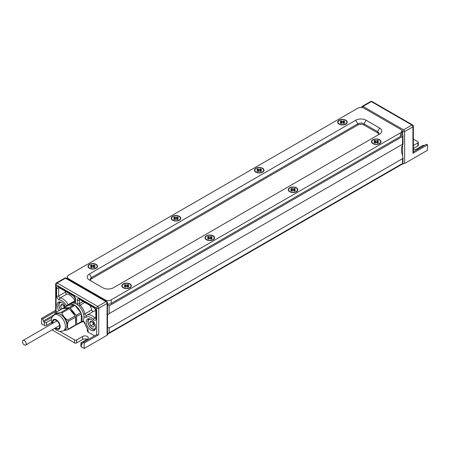 <?xml version="1.0" encoding="UTF-8"?>
<svg xmlns="http://www.w3.org/2000/svg" width="450" height="450" viewBox="0 0 450 450"><rect width="100%" height="100%" fill="white"/><g stroke="black" fill="none" stroke-linecap="round" stroke-linejoin="round"><path stroke-width="0.67" d="M97.177 266.479A4.416 2.548 180 0 1 97.189 266.631A4.416 2.548 180 0 1 96.019 268.358M89.651 264.527A4.416 2.548 180 0 1 94.461 263.976A4.416 2.548 180 0 1 97.189 266.327A4.416 2.548 180 0 1 95.895 268.132A4.416 2.548 180 0 1 91.086 268.684A4.416 2.548 180 0 1 88.363 266.327A4.416 2.548 180 0 1 89.651 264.527M92.256 267.233L91.474 267.683L90.433 267.081L91.215 266.631A0.737 0.427 0 0 0 91.418 266.248A0.737 0.427 0 0 0 91.215 266.029L90.433 265.579L91.474 264.977L92.256 265.427A0.737 0.427 0 0 0 93.296 265.427L94.073 264.977L95.113 265.579L94.337 266.029A0.737 0.427 0 0 0 94.134 266.248A0.737 0.427 0 0 0 94.337 266.631L95.113 267.081L94.073 267.683L93.296 267.233A0.737 0.427 0 0 0 92.256 267.233M94.073 264.977L94.073 266.423M93.729 267.463L93.296 265.427M91.418 266.248L91.828 267.48L92.256 265.427M91.474 264.977L91.474 266.423M89.528 268.358A4.416 2.548 180 0 1 88.363 266.631A4.416 2.548 180 0 1 88.369 266.479M130.989 285.998A4.416 2.548 180 0 1 131.001 286.149A4.416 2.548 180 0 1 129.831 287.876M123.463 284.046A4.416 2.548 180 0 1 128.273 283.494A4.416 2.548 180 0 1 131.001 285.851A4.416 2.548 180 0 1 129.707 287.651A4.416 2.548 180 0 1 124.897 288.202A4.416 2.548 180 0 1 122.169 285.851A4.416 2.548 180 0 1 123.463 284.046M126.067 286.751L125.286 287.201L124.245 286.599L125.027 286.149A0.737 0.427 0 0 0 125.224 285.767A0.737 0.427 0 0 0 125.027 285.548L124.245 285.097L125.286 284.496L126.067 284.951A0.737 0.427 0 0 0 127.103 284.951L127.884 284.496L128.925 285.097L128.143 285.548A0.737 0.427 0 0 0 127.941 285.767A0.737 0.427 0 0 0 128.143 286.149L128.925 286.599L127.884 287.201L127.103 286.751A0.737 0.427 0 0 0 126.067 286.751M127.884 284.496L127.884 285.941M127.536 286.982L127.103 284.951M125.224 285.767L125.634 286.999L126.067 284.951M125.286 284.496L125.286 285.941M123.339 287.876A4.416 2.548 180 0 1 122.169 286.149A4.416 2.548 180 0 1 122.181 285.998M180.405 218.43A4.416 2.548 180 0 1 180.416 218.582A4.416 2.548 180 0 1 179.246 220.309M172.879 216.478A4.416 2.548 180 0 1 177.688 215.927A4.416 2.548 180 0 1 180.416 218.278A4.416 2.548 180 0 1 179.123 220.084A4.416 2.548 180 0 1 174.313 220.635A4.416 2.548 180 0 1 171.585 218.278A4.416 2.548 180 0 1 172.879 216.478M175.483 219.178L174.701 219.628L173.661 219.032L174.442 218.582A0.737 0.427 0 0 0 174.639 218.199A0.737 0.427 0 0 0 174.442 217.98L173.661 217.53L174.701 216.928L175.483 217.378A0.737 0.427 0 0 0 176.518 217.378L177.3 216.928L178.341 217.53L177.559 217.98A0.737 0.427 0 0 0 177.356 218.199A0.737 0.427 0 0 0 177.559 218.582L178.341 219.032L177.3 219.628L176.518 219.178A0.737 0.427 0 0 0 175.483 219.178M177.3 216.928L177.3 218.374M176.951 219.414L176.518 217.378M175.483 217.378L175.05 219.414M174.701 216.928L174.701 218.374M172.755 220.309A4.416 2.548 180 0 1 171.585 218.582A4.416 2.548 180 0 1 171.596 218.43M214.217 237.949A4.416 2.548 180 0 1 214.222 238.101A4.416 2.548 180 0 1 213.058 239.828M206.691 235.997A4.416 2.548 180 0 1 211.5 235.446A4.416 2.548 180 0 1 214.222 237.797A4.416 2.548 180 0 1 212.934 239.602A4.416 2.548 180 0 1 208.119 240.154A4.416 2.548 180 0 1 205.397 237.797A4.416 2.548 180 0 1 206.691 235.997M209.289 238.703L208.513 239.153L207.472 238.551L208.249 238.101A0.737 0.427 0 0 0 208.451 237.718A0.737 0.427 0 0 0 208.249 237.499L207.472 237.049L208.513 236.447L209.289 236.897A0.737 0.427 0 0 0 210.33 236.897L211.112 236.447L212.153 237.049L211.371 237.499A0.737 0.427 0 0 0 211.168 237.718A0.737 0.427 0 0 0 211.371 238.101L212.153 238.551L211.112 239.153L210.33 238.703A0.737 0.427 0 0 0 209.289 238.703M211.112 236.447L211.112 237.893M210.763 238.933L210.33 236.897M209.289 236.897L208.856 238.933M208.513 236.447L208.513 237.893M206.567 239.828A4.416 2.548 180 0 1 205.397 238.101A4.416 2.548 180 0 1 205.403 237.949M263.632 170.381A4.416 2.548 180 0 1 263.638 170.528A4.416 2.548 180 0 1 262.474 172.254M256.106 168.429A4.416 2.548 180 0 1 260.916 167.873A4.416 2.548 180 0 1 263.638 170.229A4.416 2.548 180 0 1 262.35 172.029A4.416 2.548 180 0 1 257.535 172.581A4.416 2.548 180 0 1 254.812 170.229A4.416 2.548 180 0 1 256.106 168.429M258.705 171.129L257.929 171.579L256.888 170.977L257.664 170.528A0.737 0.427 0 0 0 257.867 170.151A0.737 0.427 0 0 0 257.664 169.931L256.888 169.476L257.929 168.879L258.705 169.329A0.737 0.427 0 0 0 259.746 169.329L260.528 168.879L261.568 169.476L260.786 169.931A0.737 0.427 0 0 0 260.584 170.151A0.737 0.427 0 0 0 260.786 170.528L261.568 170.977L260.528 171.579L259.746 171.129A0.737 0.427 0 0 0 258.705 171.129M260.528 168.879L260.528 170.319M260.584 170.151L260.173 171.377L259.746 169.329M258.705 169.329L258.289 171.371L257.867 170.151M257.929 168.879L257.929 170.319M255.982 172.254A4.416 2.548 180 0 1 254.812 170.528A4.416 2.548 180 0 1 254.818 170.381M297.444 189.9A4.416 2.548 180 0 1 297.45 190.052A4.416 2.548 180 0 1 296.286 191.779M289.918 187.948A4.416 2.548 180 0 1 294.728 187.397A4.416 2.548 180 0 1 297.45 189.748A4.416 2.548 180 0 1 296.156 191.554A4.416 2.548 180 0 1 291.347 192.105A4.416 2.548 180 0 1 288.624 189.748A4.416 2.548 180 0 1 289.918 187.948M292.517 190.648L291.735 191.098L290.694 190.502L291.476 190.052A0.737 0.427 0 0 0 291.679 189.669A0.737 0.427 0 0 0 291.476 189.45L290.694 189L291.735 188.398L292.517 188.848A0.737 0.427 0 0 0 293.558 188.848L294.339 188.398L295.38 189L294.598 189.45A0.737 0.427 0 0 0 294.396 189.669A0.737 0.427 0 0 0 294.598 190.052L295.38 190.502L294.339 191.098L293.558 190.648A0.737 0.427 0 0 0 292.517 190.648M294.339 188.398L294.339 189.844M294.396 189.669L293.974 190.89L293.558 188.848M292.517 188.848L292.101 190.89L291.679 189.669M291.735 188.398L291.735 189.844M289.794 191.779A4.416 2.548 180 0 1 288.624 190.052A4.416 2.548 180 0 1 288.63 189.9M346.86 122.327A4.416 2.548 180 0 1 346.866 122.479A4.416 2.548 180 0 1 345.701 124.206M339.334 120.375A4.416 2.548 180 0 1 344.143 119.824A4.416 2.548 180 0 1 346.866 122.181A4.416 2.548 180 0 1 345.572 123.981A4.416 2.548 180 0 1 340.762 124.532A4.416 2.548 180 0 1 338.04 122.181A4.416 2.548 180 0 1 339.334 120.375M341.933 123.081L341.151 123.531L340.11 122.929L340.892 122.479A0.737 0.427 0 0 0 341.094 122.096A0.737 0.427 0 0 0 340.892 121.877L340.11 121.427L341.151 120.825L341.933 121.275A0.737 0.427 0 0 0 342.973 121.275L343.755 120.825L344.796 121.427L344.014 121.877A0.737 0.427 0 0 0 343.811 122.096A0.737 0.427 0 0 0 344.014 122.479L344.796 122.929L343.755 123.531L342.973 123.081A0.737 0.427 0 0 0 341.933 123.081M343.755 120.825L343.755 122.271M343.406 123.311L342.973 121.275M341.933 121.275L341.499 123.311M341.151 120.825L341.151 122.271M339.21 124.206A4.416 2.548 180 0 1 338.04 122.479A4.416 2.548 180 0 1 338.046 122.327M380.672 141.851A4.416 2.548 180 0 1 380.678 141.998A4.416 2.548 180 0 1 379.507 143.724M373.146 139.899A4.416 2.548 180 0 1 377.955 139.343A4.416 2.548 180 0 1 380.678 141.699A4.416 2.548 180 0 1 379.384 143.499A4.416 2.548 180 0 1 374.574 144.051A4.416 2.548 180 0 1 371.852 141.699A4.416 2.548 180 0 1 373.146 139.899M375.744 142.599L374.963 143.049L373.922 142.447L374.704 141.998A0.737 0.427 0 0 0 374.906 141.621A0.737 0.427 0 0 0 374.704 141.401L373.922 140.946L374.963 140.349L375.744 140.799A0.737 0.427 0 0 0 376.785 140.799L377.567 140.349L378.602 140.946L377.826 141.401A0.737 0.427 0 0 0 377.623 141.621A0.737 0.427 0 0 0 377.826 141.998L378.602 142.447L377.567 143.049L376.785 142.599A0.737 0.427 0 0 0 375.744 142.599M377.567 140.349L377.567 141.789M377.623 141.621L377.201 142.841L376.785 140.799M375.744 140.799L375.311 142.836M374.963 140.349L374.963 141.789M373.016 143.724A4.416 2.548 180 0 1 371.852 141.998A4.416 2.548 180 0 1 371.858 141.851M59.822 301.882A6.255 3.611 -120 0 0 58.753 304.588A6.255 3.611 -120 0 0 60.576 309.769M61.492 302.338A5.49 3.167 -120 0 0 58.984 305.083A5.49 3.167 -120 0 0 60.649 309.724M64.744 307.361L64.069 305.612L61.661 304.228L60.463 305.938L61.757 309.082M61.661 309.032L64.266 307.53L63.366 305.207M60.463 305.938L62.544 304.734M88.948 318.696A6.255 3.611 -120 0 0 87.885 321.407A6.255 3.611 -120 0 0 90.461 327.532A6.255 3.611 -120 0 0 95.186 329.496M90.619 319.157A5.49 3.167 -120 0 0 88.116 321.902A5.49 3.167 -120 0 0 91.294 328.146A5.49 3.167 -120 0 0 95.625 327.825M90.793 325.851L93.195 327.234L94.399 325.53L93.195 322.431L90.793 321.047L89.589 322.751L90.793 325.851L93.392 324.349L92.492 322.026M94.095 324.754L93.392 324.349M89.589 322.751L91.671 321.553M22.5 341.679A2.649 1.53 -120 0 0 23.659 344.346A2.649 1.53 -120 0 0 25.695 345.054A2.649 1.53 -120 0 0 26.246 343.839A2.649 1.53 -120 0 0 25.088 341.173A2.649 1.53 -120 0 0 23.051 340.464A2.649 1.53 -120 0 0 22.5 341.679M81.281 313.858A10.665 6.159 60 0 1 82.058 318.161A10.665 6.159 60 0 1 81.281 321.57M80.769 322.29A10.665 6.159 60 0 1 79.847 323.049A10.665 6.159 60 0 1 78.739 323.466M79.847 323.049L81.72 321.964A10.665 6.159 -120 0 0 83.931 317.081A10.665 6.159 -120 0 0 79.273 306.349A10.665 6.159 -120 0 0 71.055 303.491L69.182 304.571A10.665 6.159 60 0 1 74.031 304.836M68.242 305.353A10.665 6.159 60 0 1 69.182 304.571M80.809 312.637A10.665 6.159 60 0 1 81.27 313.824L80.82 312.632L74.976 305.364L74.059 304.836A10.665 6.159 60 0 1 74.964 305.376M75.004 305.398A10.665 6.159 60 0 1 80.792 312.598M63.512 330.784L65.07 329.878A9.197 5.31 -120 0 0 66.482 322.515A9.197 5.31 -120 0 0 60.474 314.409A9.197 5.31 -120 0 0 55.873 313.954L54.315 314.854A9.197 5.31 -120 0 1 58.911 315.309A9.197 5.31 -120 0 1 65.413 326.571A9.197 5.31 -120 0 1 63.512 330.784L59.687 331.459L56.295 330.007L54.529 328.41M61.509 312.609A10.665 6.159 -120 0 0 61.02 312.345L61.993 312.913A10.665 6.159 -120 0 0 61.509 312.609M55.232 312.863A10.665 6.159 -120 0 0 54.973 313.194L55.232 312.863C56.121 313.296 58.05 313.121 61.02 312.345M54.973 313.194A10.665 6.159 -120 0 0 54.742 313.56L54.973 313.194M54.394 314.809L54.742 313.56M52.999 323.173A4.781 2.762 60 0 1 52.931 322.369A4.781 2.762 60 0 1 53.921 320.181A4.781 2.762 60 0 1 57.606 321.457A4.781 2.762 60 0 1 59.693 326.272A4.781 2.762 60 0 1 58.703 328.461A4.781 2.762 60 0 1 55.642 327.763M56.582 320.586A4.781 2.762 -120 0 0 56.638 321.075M59.288 325.659A4.781 2.762 -120 0 0 59.681 325.952M67.624 324.039L65.317 318.127L60.587 314.213M68.04 329.445L67.781 329.777A10.665 6.159 -120 0 0 68.04 329.445A10.665 6.159 -120 0 0 68.271 329.079L68.04 329.445M68.04 320.738L68.271 321.368A10.665 6.159 -120 0 0 68.04 320.738A10.665 6.159 -120 0 0 67.781 320.108L68.04 320.738M67.781 329.777L64.013 330.491M68.271 321.368C67.224 324.54 67.224 327.111 68.271 329.079M61.993 312.913C62.882 315.911 64.811 318.313 67.781 320.108M67.809 329.771L75.099 325.564L75.555 324.911L75.555 317.121L75.099 315.934L69.255 308.666L68.332 308.137L61.048 312.345M68.332 308.137L62.494 308.661L55.204 312.868M69.255 308.666L61.965 312.879M75.099 315.934L67.809 320.141M75.555 317.121L68.271 321.328M75.555 324.911L68.271 329.119M70.189 309.825A8.449 4.877 60 0 1 74.655 315.219A8.449 4.877 60 0 1 74.824 315.596M75.555 317.829A8.449 4.877 60 0 1 75.555 321.806M69.373 307.536L74.059 304.836L68.214 305.359L63.534 308.059L69.373 307.536L70.296 308.07L76.134 315.338L76.596 316.524L76.596 324.309L76.134 324.968L75.476 325.024M76.134 324.968L80.82 322.262L81.281 321.609L81.281 313.819L76.596 316.524M63.152 308.599L63.534 308.059M74.976 305.364L70.296 308.07M80.82 312.632L76.134 315.338M81.281 321.609L76.596 324.309M372.881 139.748A4.781 2.762 180 0 1 379.642 139.748A4.781 2.762 180 0 1 379.642 143.651L379.642 143.651A4.781 2.762 180 0 1 372.881 143.651A4.781 2.762 180 0 1 372.881 139.748M289.654 187.796A4.781 2.762 180 0 1 296.421 187.796A4.781 2.762 180 0 1 296.421 191.7L296.421 191.7A4.781 2.762 180 0 1 289.654 191.7A4.781 2.762 180 0 1 289.654 187.796M206.432 235.845A4.781 2.762 180 0 1 213.193 235.845A4.781 2.762 180 0 1 213.193 239.749A4.781 2.762 180 0 1 213.193 239.754A4.781 2.762 180 0 1 206.432 239.749A4.781 2.762 180 0 1 206.432 235.845M123.204 283.899A4.781 2.762 180 0 1 129.966 283.899A4.781 2.762 180 0 1 129.966 287.803L129.966 287.803A4.781 2.762 180 0 1 123.204 287.803A4.781 2.762 180 0 1 123.204 283.899M339.069 120.229A4.781 2.762 180 0 1 345.836 120.229A4.781 2.762 180 0 1 345.836 124.133L345.836 124.133A4.781 2.762 180 0 1 339.069 124.133A4.781 2.762 180 0 1 339.069 120.229M255.847 168.278A4.781 2.762 180 0 1 262.609 168.278A4.781 2.762 180 0 1 262.609 172.181L262.609 172.181A4.781 2.762 180 0 1 255.847 172.181A4.781 2.762 180 0 1 255.847 168.278M172.62 216.326A4.781 2.762 180 0 1 179.381 216.326A4.781 2.762 180 0 1 179.381 220.23L179.381 220.23A4.781 2.762 180 0 1 172.62 220.23A4.781 2.762 180 0 1 172.62 216.326M89.392 264.375A4.781 2.762 180 0 1 96.154 264.375A4.781 2.762 180 0 1 96.154 268.279L96.154 268.279A4.781 2.762 180 0 1 89.392 268.279A4.781 2.762 180 0 1 89.392 264.375M366.12 120.229A7.357 4.247 0 0 0 355.719 120.229L89.392 273.988A7.357 4.247 0 0 0 89.392 279.996L102.915 287.803A7.357 4.247 0 0 0 113.321 287.803L379.642 134.044A7.357 4.247 0 0 0 379.642 128.036L366.12 120.229L364.039 123.829L377.567 131.636A4.416 2.548 180 0 1 378.855 133.442A4.416 2.548 180 0 1 377.578 135.236M91.462 281.188A4.416 2.548 180 0 1 90.18 279.394A4.416 2.548 180 0 1 91.474 277.594L357.801 123.829A4.416 2.548 180 0 1 364.039 123.829L364.039 125.032A4.416 2.548 0 0 0 357.801 125.032L91.474 278.792A4.416 2.548 0 0 0 90.304 279.996M378.731 134.044A4.416 2.548 0 0 0 377.567 132.84L364.039 125.032M357.801 108.214A4.416 2.548 180 0 1 364.039 108.214L400.449 129.234A4.416 2.548 180 0 1 401.743 131.04A4.416 2.548 180 0 1 400.449 132.84L111.24 299.812A4.416 2.548 180 0 1 104.996 299.812L68.586 278.792A4.416 2.548 180 0 1 67.292 276.992A4.416 2.548 180 0 1 68.586 275.186L357.801 108.214M107.511 304.138A4.416 2.548 0 0 0 111.24 303.418L400.449 136.446A4.416 2.548 0 0 0 401.743 134.64L401.743 131.04M401.743 131.186L402.531 131.636L402.531 134.044L402.964 134.994L402.531 136.446L402.531 144.253L402.964 144.146L402.964 134.994M107.511 314.978L109.159 313.627L402.531 144.253C403.088 143.977 403.088 144.236 402.531 145.024A14.715 8.494 -120 0 0 402.531 155.492L402.964 157.573L402.531 158.664L109.159 328.044L107.511 327.037M402.531 136.446L109.159 305.82L107.511 304.869M402.531 158.664L402.531 163.474L402.964 163.721L402.964 157.573M107.511 334.147L109.159 332.848L109.159 328.044M401.743 134.494L402.531 134.044L401.743 133.588M59.034 310.657A6.621 3.825 60 0 1 57.144 305.218A6.621 3.825 60 0 1 58.517 302.192A6.621 3.825 60 0 1 65.587 306.872M86.271 322.037A6.621 3.825 60 0 1 87.643 319.005A6.621 3.825 60 0 1 92.745 320.782A6.621 3.825 60 0 1 95.636 327.442A6.621 3.825 60 0 1 94.264 330.474A6.621 3.825 60 0 1 89.162 328.702A6.621 3.825 60 0 1 86.271 322.037M56.587 312.069L56.104 311.226L56.104 284.799L96.677 308.222A1.474 0.849 0 0 0 98.758 308.222L107.078 303.418L107.078 335.25A1.474 0.849 0 0 0 107.511 334.654L107.511 302.816A1.474 1.474 0 0 0 106.774 301.545A1.474 0.849 120 0 0 106.037 301.618L97.718 306.422L57.144 282.999L65.464 278.19L106.037 301.618A1.474 0.849 60 0 1 107.078 303.418A1.474 0.849 0 0 0 107.511 302.816M107.078 335.25L84.189 348.463L81.332 346.815L81.332 343.811L82.108 344.261L82.108 343.058L83.149 342.461L84.189 343.058L98.758 334.654A1.474 0.849 180 0 1 96.677 334.654L83.149 342.461M81.332 343.811A1.474 0.849 180 0 1 80.899 343.209L80.899 346.213A1.474 0.849 0 0 0 81.332 346.815M87.036 339.317A3.308 1.912 0 0 0 82.631 339.457L76.652 342.911L76.652 339.907L82.631 336.454A3.308 1.912 180 0 1 86.237 336.037A3.308 1.912 180 0 1 88.284 337.804A3.308 1.912 180 0 1 87.311 339.154L81.332 342.608A1.474 0.849 180 0 0 80.899 343.209M60.002 331.498L74.571 339.907L74.571 342.911A1.474 0.849 0 0 0 76.652 342.911M74.571 342.911L51.986 329.873M51.547 322.566L46.479 325.491L46.479 322.487L51.379 319.657M54.45 314.584L43.616 320.839L43.616 322.037L44.398 322.487L44.398 325.491A1.474 0.849 0 0 0 46.479 325.491M44.398 325.491L41.541 323.843L41.541 318.437L42.576 319.033L43.616 320.839M87.716 330.019L87.142 330.351L87.902 331.988L94.596 335.852M65.464 291.302L65.464 292.106L58.703 296.01L58.703 288.101A1.474 0.849 60 0 1 58.894 287.516M74.976 300.803A1.474 0.849 60 0 1 74.959 300.774A10.299 5.946 -120 0 0 66.898 294.047A1.474 0.849 60 0 1 65.464 292.106M89.927 305.426A11.036 6.373 60 0 1 91.665 309.943A1.474 0.849 -120 0 0 93.313 311.484M93.42 311.434A10.299 5.946 60 0 1 93.606 311.316A10.299 5.946 60 0 1 95.726 310.838M42.576 319.033L56.104 311.226A1.474 0.849 180 0 1 55.671 310.624L55.671 284.197A1.474 0.849 0 0 0 56.104 284.799A1.474 0.849 -60 0 1 57.144 282.999A1.474 0.849 -120 0 0 56.407 282.926A1.474 1.474 0 0 0 55.671 284.197M55.671 310.275L41.541 318.437M84.189 343.058L84.189 348.463M52.144 317.115L43.616 322.037M46.479 322.487A1.474 0.849 180 0 1 44.398 322.487M76.652 339.907A1.474 0.849 180 0 1 74.571 339.907M417.876 145.901A1.474 0.849 -0 0 0 418.309 145.305L418.309 142.301A1.474 0.849 180 0 1 417.876 142.903L417.876 145.901L413.364 148.506M402.964 163.643A1.474 0.849 0 0 0 404.612 163.474L427.5 150.261L427.5 144.855L426.459 144.253L413.364 151.813M413.364 149.552A3.308 1.912 180 0 0 416.576 149.057L422.561 145.603A1.474 0.849 180 0 1 424.344 145.474M413.364 145.507L417.876 142.903M413.364 139.095L417.876 141.699A1.474 0.849 180 0 1 418.309 142.301M404.612 163.474L404.612 131.636L412.937 126.832A1.474 0.849 -0 0 0 413.364 126.231L413.364 152.662A1.474 0.849 180 0 1 412.937 153.259L427.5 144.855M94.337 266.631L94.123 267.649M91.215 266.631L91.423 267.649M128.143 286.149L127.935 287.173M125.027 286.149L125.235 287.173M177.559 218.582L177.351 219.6M174.442 218.582L174.651 219.6M211.371 238.101L211.162 239.119M208.249 238.101L208.463 239.119M260.786 170.528L260.578 171.551M257.664 170.528L257.878 171.551M294.598 190.052L294.39 191.07M291.476 190.052L291.684 191.07M344.014 122.479L343.806 123.502M340.892 122.479L341.1 123.502M377.826 141.998L377.618 143.021M374.704 141.998L374.912 143.021M55.215 328.011A5.518 3.184 -120 0 0 60.21 326.571A5.518 3.184 -120 0 0 56.312 319.815A5.518 3.184 -120 0 0 52.408 322.065A5.518 3.184 -120 0 0 52.566 323.426M355.719 120.229L357.801 123.829L357.801 125.032M89.392 273.988L91.474 277.594L91.474 278.792M377.567 132.84L377.567 131.636L379.642 128.036M400.449 136.446L400.449 132.84M111.24 303.418L111.24 299.812M104.996 300.516L104.996 299.812M68.586 279.495L68.586 278.792M109.159 313.627L109.159 305.82M107.876 304.161L107.511 304.369M402.531 163.474L109.159 332.848M87.902 331.988A2.942 1.699 -120 0 0 87.317 328.494A8.826 5.096 60 0 1 85.044 323.64A2.942 1.699 -120 0 0 82.952 320.805M98.758 334.654L98.758 308.222A1.474 0.849 -120 0 0 97.718 306.422A1.474 0.849 120 0 0 96.677 308.222L96.677 334.654M83.897 316.26A2.942 1.699 -120 0 0 86.383 317.194A8.826 5.096 60 0 1 93.296 319.41A2.942 1.699 -120 0 0 96.154 318.836L96.154 310.928A2.942 1.699 -120 0 0 94.073 307.322L79.374 298.839A2.942 1.699 -120 0 0 77.299 300.037L77.299 303.643A2.942 1.699 -120 0 0 77.484 304.74M75.296 303.48A2.942 1.699 -120 0 0 75.482 302.597L75.482 298.991A2.942 1.699 -120 0 0 73.401 295.386L58.703 286.903A2.942 1.699 -120 0 0 56.621 288.101L56.621 296.01A2.942 1.699 -120 0 0 59.484 299.891A8.826 5.096 60 0 1 66.398 305.657A2.942 1.699 -120 0 0 66.746 306.202M65.464 278.19A1.474 0.849 -60 0 1 66.201 278.117A1.474 1.474 0 0 0 64.733 278.117A1.474 0.849 60 0 1 65.464 278.19M59.316 287.752L58.703 288.101A1.474 0.849 180 0 1 56.621 288.101M75.482 301.393L75.482 298.991A1.474 0.849 180 0 1 75.049 298.389L73.704 296.061A1.474 0.849 -60 0 1 73.401 295.386M73.704 296.061L59.006 287.572A1.474 0.849 -60 0 1 58.703 286.903M79.987 299.689L79.374 300.037A1.474 0.849 60 0 1 79.571 299.452M94.073 307.322A1.474 0.849 120 0 0 94.382 307.997L95.726 310.326L95.85 318.308M79.684 299.363L79.684 299.509A1.474 0.849 -60 0 1 79.374 298.839M77.299 303.643A1.474 0.849 0 0 0 79.374 303.643L79.374 300.037A1.474 0.849 180 0 1 77.299 300.037M96.154 317.632L96.154 310.928A1.474 0.849 180 0 1 95.726 310.326M96.154 318.836A1.474 0.849 180 0 1 95.726 318.234M91.665 309.943L84.904 313.847A11.036 6.373 -120 0 0 80.066 305.168A1.474 0.849 60 0 1 79.374 303.643L83.109 301.489M75.049 298.389L75.049 301.995A1.474 0.849 0 0 0 75.482 302.597M56.621 296.01A1.474 0.849 0 0 0 58.703 296.01A1.474 0.849 60 0 0 60.131 297.951L66.898 294.047M74.959 300.774L68.197 304.678A10.299 5.946 -120 0 0 60.131 297.951A1.474 1.108 -83.7 0 0 59.484 299.891M68.49 305.094A1.474 0.849 60 0 1 68.197 304.678L66.398 305.657M75.049 301.978L74.79 302.124A11.036 6.373 -120 0 0 71.91 302.569L75.049 300.757M95.726 317.346L94.725 317.919A10.299 5.946 -120 0 0 86.844 315.219A10.299 5.946 -120 0 0 86.659 315.338A1.474 1.198 56.4 0 0 86.383 317.194M95.715 318.358A1.474 0.849 60 0 1 94.725 317.919A1.474 0.467 -43.8 0 0 93.296 319.41M83.278 321.491L82.946 321.683A11.036 6.373 -120 0 0 83.256 321.486M87.744 330.474A1.474 0.849 60 0 1 87.142 330.351M82.631 339.457L82.631 336.454M82.361 321.497A1.474 1.198 53 0 0 83.239 321.48M85.044 323.64A1.474 0.534 165.9 0 1 84.656 323.398L87.317 328.494M75.043 302.119A1.474 0.849 60 0 1 74.79 302.124A1.474 1.086 99.2 0 0 74.109 303.109M86.625 315.36A1.474 0.849 60 0 1 84.904 313.847A1.474 0.568 167.3 0 1 83.576 314.246M84.774 302.451L80.066 305.168A1.474 0.512 134.8 0 0 79.031 306.096M402.531 145.024L402.531 155.492M402.531 131.636A1.474 0.849 0 0 0 404.612 131.636A1.474 0.849 -120 0 0 403.571 129.836A1.474 0.849 120 0 0 402.531 131.636M413.364 126.231A1.474 1.474 0 0 0 412.633 124.959A1.474 0.849 120 0 0 411.896 125.032A1.474 0.849 60 0 1 412.937 126.832L412.937 153.259M370.586 101.537A1.474 0.849 60 0 1 371.323 101.604A1.474 0.849 -60 0 1 372.06 101.537A1.474 1.474 0 0 0 370.586 101.537L362.261 106.341A1.474 1.474 0 0 0 361.536 107.494M362.087 107.561A1.474 0.849 -60 0 1 362.998 106.414A1.474 0.849 -120 0 0 362.261 106.341M411.896 125.032L403.571 129.836L362.998 106.414L371.323 101.604L411.896 125.032M97.189 266.327L97.189 266.631M94.134 266.248L93.724 267.48M88.363 266.327L88.363 266.631M131.001 285.851L131.001 286.149M127.941 285.767L127.53 286.999M122.169 285.851L122.169 286.149M180.416 218.278L180.416 218.582M177.356 218.199L176.946 219.426M174.639 218.199L175.05 219.426M171.585 218.278L171.585 218.582M214.222 237.797L214.222 238.101M211.168 237.718L210.757 238.95M208.451 237.718L208.862 238.95M205.397 237.797L205.397 238.101M263.638 170.229L263.638 170.528M254.812 170.229L254.812 170.528M297.45 189.748L297.45 190.052M288.624 189.748L288.624 190.052M346.866 122.181L346.866 122.479M343.811 122.096L343.401 123.328M341.094 122.096L341.505 123.328M338.04 122.181L338.04 122.479M380.678 141.699L380.678 141.998M374.906 141.621L375.317 142.847M371.852 141.699L371.852 141.998M25.695 345.054L59.625 325.463M23.051 340.464L56.976 320.878M51.879 323.82L51.334 320.569C51.109 318.521 52.104 316.62 54.315 314.854M67.292 278.752L67.292 276.992M402.964 163.721L108.118 333.945M106.774 301.545L66.201 278.117M64.733 278.117L56.407 282.926M79.684 299.509L94.382 307.997M81.174 322.279L82.946 321.683M87.154 328.748L87.879 330.424M83.374 321.401L83.171 321.457C83.34 321.182 83.835 321.829 84.656 323.398M70.509 303.806L71.91 302.569M93.606 311.316L86.608 315.366M412.633 124.959L372.06 101.537"/></g></svg>
